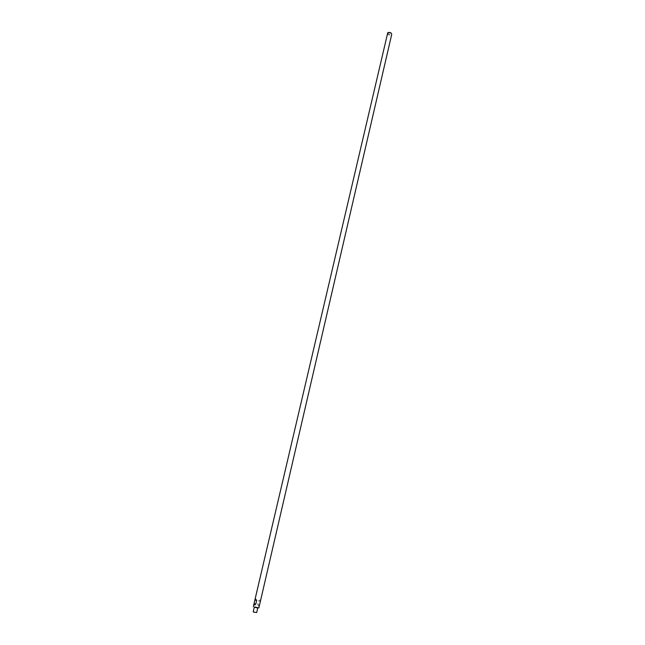 <?xml version="1.0" encoding="UTF-8"?>
<svg xmlns="http://www.w3.org/2000/svg" width="645" height="645" viewBox="0 0 645 645"><rect width="100%" height="100%" fill="white"/><g stroke="black" fill="none" stroke-linecap="round" stroke-linejoin="round"><path stroke-width="0.48" stroke-dasharray="3.23 2.42" d="M387.347 33.274C387.855 34.959 389.185 35.491 391.33 34.87L391.741 34.298M259.693 600.068L260.604 600.229L259.693 600.068L258.556 601.011L257.71 604.647L258.895 606.227L259.306 605.994M388.508 32.403L388.314 32.516C387.943 33.959 388.838 34.499 390.991 34.137L391.088 33.008M254.751 606.985L257.419 607.606M257.742 608.017L254.283 607.219M256.702 612.492L253.356 611.726M257.444 607.654L254.702 607.018M259.459 604.978L257.71 604.647M258.556 601.011L260.306 601.325"/><path stroke-width="0.97" d="M254.702 607.018L258.855 607.929L391.741 34.298C391.233 32.613 389.903 32.081 387.758 32.702L255.089 599.092L255.484 598.85L256.67 600.422L255.815 604.075L254.67 605.034L253.767 604.865L255.089 599.092M258.855 607.929L257.444 607.654M391.088 33.008L388.508 32.403M257.419 607.606L254.751 606.985M253.235 611.686L254.283 607.219L257.742 608.017L256.702 612.492L253.574 612.121M254.074 603.752L255.815 604.075M256.67 600.422L254.928 600.108M253.775 604.712L253.324 606.647M253.767 604.865L254.67 605.034"/></g></svg>
